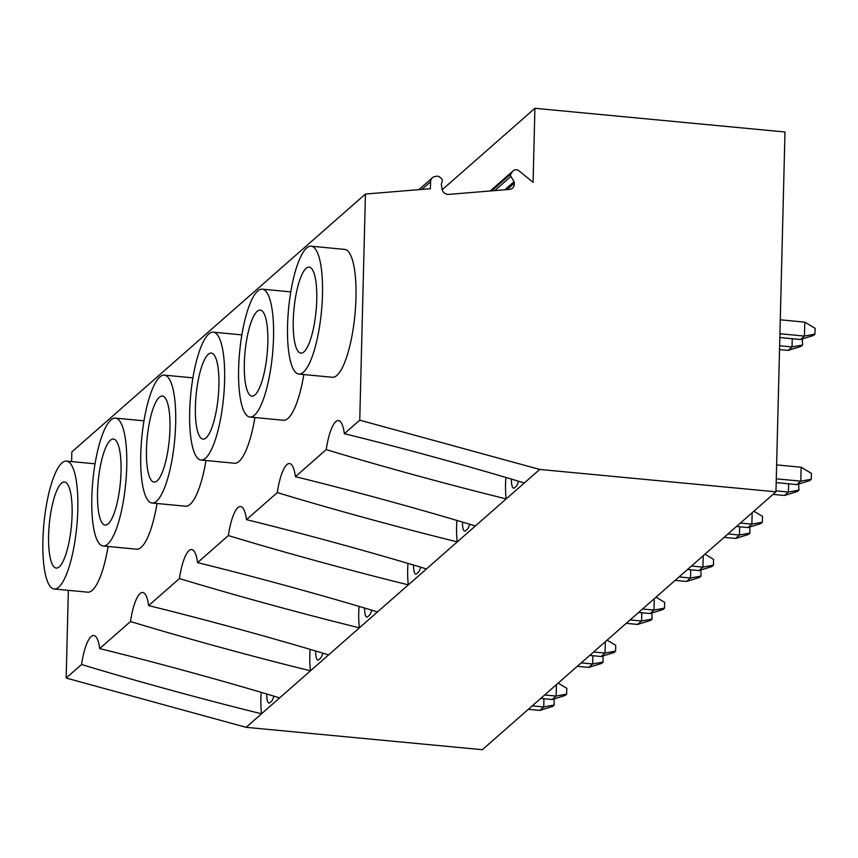<?xml version="1.0" encoding="UTF-8"?>
<svg xmlns="http://www.w3.org/2000/svg" width="858" height="858" viewBox="0 0 858 858"><rect width="100%" height="100%" fill="white"/><g stroke="black" fill="none" stroke-linecap="round" stroke-linejoin="round"><path stroke-width="1.29" d="M430.416 188.706L430.587 181.746A6.006 5.598 -131.3 0 1 434.995 176.544L436.765 176.233A3.604 3.357 -131.3 0 1 439.757 177.123L441.452 178.625A2.402 2.242 -131.3 0 1 442.224 181.102L441.323 184.309L442.074 189.103A6.006 5.598 48.7 0 0 448.648 194.391L509.427 189.404A6.006 5.598 48.7 0 0 514.296 183.269L514.103 181.639L510.896 176.383A2.402 2.242 -131.3 0 1 510.928 173.842L512.494 171.579A4.805 4.472 -131.3 0 1 519.09 170.903L533.097 182.357L534.909 108.301L784.995 131.993L775.954 491.816L539.725 469.444L359.749 420.163L365.433 194.047L430.416 188.706M365.433 194.047L71.847 451.93L71.6 461.583M359.749 420.163L344.348 433.687A37.216 9.556 -84.5 0 0 338.417 420.57A37.216 9.556 -84.5 0 0 326.222 449.603L295.42 476.673A37.216 9.556 -84.5 0 0 289.489 463.556A37.216 9.556 -84.5 0 0 277.295 492.589L246.482 519.648A37.216 9.556 -84.5 0 0 240.562 506.531A37.216 9.556 -84.5 0 0 228.357 535.564L197.554 562.634A37.216 9.556 -84.5 0 0 191.624 549.517A37.216 9.556 -84.5 0 0 179.429 578.549L148.616 605.609A37.216 9.556 -84.5 0 0 142.696 592.492A37.216 9.556 -84.5 0 0 130.491 621.524L99.689 648.594A37.216 9.556 -84.5 0 0 93.758 635.478A37.216 9.556 -84.5 0 0 81.564 664.51L66.163 678.045L68.361 590.325M249.978 417.063A64.232 16.495 -84.5 0 0 273.53 337.784A64.232 16.495 -84.5 0 0 262.183 289.167A64.232 16.495 -84.5 0 0 238.631 368.447A64.232 16.495 -84.5 0 0 249.978 417.063L283.472 420.259A64.232 16.495 -84.5 0 0 303.839 374.549M201.051 460.038A64.232 16.495 -84.5 0 0 224.603 380.77A64.232 16.495 -84.5 0 0 213.256 332.153A64.232 16.495 -84.5 0 0 189.693 411.422A64.232 16.495 -84.5 0 0 201.051 460.038L234.545 463.234A64.232 16.495 -84.5 0 0 254.901 417.535M152.113 503.024A64.232 16.495 -84.5 0 0 175.665 423.745A64.232 16.495 -84.5 0 0 164.318 375.128A64.232 16.495 -84.5 0 0 140.766 454.408A64.232 16.495 -84.5 0 0 152.113 503.024L185.618 506.22A64.232 16.495 -84.5 0 0 205.974 460.51M103.185 545.999A64.232 16.495 -84.5 0 0 126.737 466.731A64.232 16.495 -84.5 0 0 115.39 418.114A64.232 16.495 -84.5 0 0 91.827 497.383A64.232 16.495 -84.5 0 0 103.185 545.999L136.679 549.195A64.232 16.495 -84.5 0 0 157.035 503.485M54.247 588.985A64.232 16.495 -84.5 0 0 77.81 509.706A64.232 16.495 -84.5 0 0 66.452 461.089A64.232 16.495 -84.5 0 0 42.9 540.368A64.232 16.495 -84.5 0 0 54.247 588.985L87.752 592.181A64.232 16.495 -84.5 0 0 108.108 546.471M298.906 374.077L332.411 377.273A64.232 16.495 -84.5 0 0 355.963 298.005A64.232 16.495 -84.5 0 0 344.616 249.388L311.111 246.192A64.232 16.495 -84.5 0 0 287.559 325.461A64.232 16.495 -84.5 0 0 298.906 374.077A64.232 16.495 -84.5 0 0 322.469 294.809A64.232 16.495 -84.5 0 0 311.111 246.192M293.264 320.452A43.222 11.1 95.5 0 1 309.116 267.106A43.222 11.1 95.5 0 1 316.752 299.817A43.222 11.1 95.5 0 1 300.911 353.164A43.222 11.1 95.5 0 1 293.264 320.452M244.337 363.427A43.222 11.1 95.5 0 1 260.188 310.092A43.222 11.1 95.5 0 1 267.825 342.803A43.222 11.1 95.5 0 1 251.973 396.139A43.222 11.1 95.5 0 1 244.337 363.427M195.409 406.413A43.222 11.1 95.5 0 1 211.25 353.067A43.222 11.1 95.5 0 1 218.897 385.778A43.222 11.1 95.5 0 1 203.046 439.124A43.222 11.1 95.5 0 1 195.409 406.413M146.471 449.388A43.222 11.1 95.5 0 1 162.323 396.042A43.222 11.1 95.5 0 1 169.959 428.764A43.222 11.1 95.5 0 1 154.108 482.099A43.222 11.1 95.5 0 1 146.471 449.388M97.544 492.374A43.222 11.1 95.5 0 1 113.395 439.028A43.222 11.1 95.5 0 1 121.032 471.739A43.222 11.1 95.5 0 1 105.18 525.085A43.222 11.1 95.5 0 1 97.544 492.374M48.606 535.349A43.222 11.1 95.5 0 1 64.457 482.003A43.222 11.1 95.5 0 1 72.093 514.725A43.222 11.1 95.5 0 1 56.242 568.06A43.222 11.1 95.5 0 1 48.606 535.349M99.689 648.594C155.824 662.355 226.48 681.713 279.644 697.886L261.551 713.781C205.555 700.064 134.921 680.737 81.564 664.51M261.197 692.352A37.216 9.556 -84.5 0 0 261.551 713.781L246.128 727.327L66.163 678.045M344.348 433.687C400.482 447.447 471.139 466.806 524.313 482.979L279.644 697.886M539.725 469.444L524.313 482.979M505.855 477.456A37.216 9.556 -84.5 0 0 506.209 498.884C450.214 485.167 379.579 465.83 326.222 449.603M295.42 476.673C351.555 490.433 422.211 509.791 475.375 525.965M456.917 520.431A37.216 9.556 -84.5 0 0 457.271 541.859C401.287 528.142 330.652 508.815 277.295 492.589M246.482 519.648C302.617 533.408 373.284 552.766 426.447 568.94M407.99 563.416A37.216 9.556 -84.5 0 0 408.344 584.845C352.348 571.128 281.714 551.791 228.357 535.564M197.554 562.634C253.689 576.394 324.345 595.752 377.509 611.926M359.062 606.391A37.216 9.556 -84.5 0 0 359.416 627.82C303.421 614.103 232.786 594.776 179.429 578.549M148.616 605.609C204.762 619.369 275.418 638.727 328.582 654.901M310.124 649.377A37.216 9.556 -84.5 0 0 310.478 670.806C254.494 657.089 183.859 637.751 130.491 621.524M511.411 479.107A12.602 3.239 -84.5 0 0 513.652 488.138A12.602 3.239 -84.5 0 0 514.543 487.784L516.173 486.347A12.602 3.239 -84.5 0 0 518.532 481.241M775.954 491.816L482.357 749.699L246.128 727.327M266.752 694.004A12.602 3.239 -84.5 0 0 268.983 703.045A12.602 3.239 -84.5 0 0 269.884 702.681L271.514 701.243A12.602 3.239 -84.5 0 0 273.874 696.138M315.68 651.029A12.602 3.239 -84.5 0 0 317.921 660.059A12.602 3.239 -84.5 0 0 318.811 659.705L320.442 658.268A12.602 3.239 -84.5 0 0 322.801 653.163M364.618 608.043A12.602 3.239 -84.5 0 0 366.849 617.084A12.602 3.239 -84.5 0 0 367.739 616.72L369.38 615.283A12.602 3.239 -84.5 0 0 371.739 610.177M413.545 565.068A12.602 3.239 -84.5 0 0 415.787 574.099A12.602 3.239 -84.5 0 0 416.677 573.745L418.307 572.307A12.602 3.239 -84.5 0 0 420.667 567.202M462.483 522.082A12.602 3.239 -84.5 0 0 464.714 531.123A12.602 3.239 -84.5 0 0 465.604 530.759L467.235 529.322A12.602 3.239 -84.5 0 0 469.605 524.217M534.909 108.301L442.213 189.725M514.103 181.639L504.836 189.779M780.276 319.798L804.793 322.136L804.439 336.068L800.525 339.511L813.32 335.542L814.95 334.116L815.1 328.303L804.793 322.136M779.922 333.73L804.439 336.068L814.95 334.116M802.305 338.953L802.562 345.002L800.922 346.428L788.127 350.396L779.525 349.571M776.629 464.897L801.147 467.235L811.454 473.401L811.303 479.204L809.673 480.641L796.878 484.598L776.179 482.625M798.659 484.051L798.916 490.09L797.275 491.527L784.48 495.484L773.026 494.39M779.825 337.526L800.525 339.511M792.256 338.717L792.041 346.954L802.562 345.002M779.622 345.774L792.041 346.954L788.127 350.396M801.147 467.235L800.793 481.166L811.303 479.204M776.275 478.818L800.793 481.166L796.878 484.598M788.609 483.815L788.395 492.052L798.916 490.09M775.975 490.862L788.395 492.052L784.48 495.484M762.376 522.19L760.746 523.616L747.951 527.584L751.865 524.141L762.376 522.19L762.526 516.377L753.882 511.207M749.978 533.075L748.348 534.502L735.553 538.47L739.467 535.027L749.978 533.075L749.72 527.026M752.155 512.73L751.865 524.141L740.4 523.048M736.486 526.49L747.951 527.584M739.671 526.791L739.467 535.027L728.002 533.933M724.088 537.376L735.553 538.47M713.438 565.165L711.808 566.602L699.013 570.559L702.927 567.127L713.438 565.165L713.588 559.362L704.944 554.193M701.05 576.05L699.42 577.488L686.625 581.445L690.54 578.013L701.05 576.05L700.793 570.012M703.217 555.705L702.927 567.127L691.462 566.033M687.548 569.465L699.013 570.559M690.744 569.776L690.54 578.013L679.075 576.919M675.16 580.351L686.625 581.445M664.51 608.15L662.88 609.577L650.085 613.545L654 610.102L664.51 608.15L664.66 602.337L656.016 597.168M652.112 619.036L650.482 620.463L637.687 624.431L641.602 620.988L652.112 619.036L651.865 612.987M654.289 598.691L654 610.102L642.535 609.008M638.62 612.451L650.085 613.545M641.805 612.751L641.602 620.988L630.137 619.894M626.222 623.337L637.687 624.431M615.583 651.125L613.942 652.563L601.147 656.52L605.062 653.088L615.583 651.125L615.722 645.323L607.078 640.154M603.185 662.011L601.555 663.449L588.76 667.406L592.674 663.974L603.185 662.011L602.927 655.973M605.351 641.666L605.062 653.088L593.607 651.994M589.693 655.426L601.147 656.52M592.878 655.737L592.674 663.974L581.209 662.88M577.295 666.312L588.76 667.406M566.645 694.111L565.014 695.538L552.22 699.506L556.134 696.063L566.645 694.111L566.795 688.298L558.15 683.129M554.247 704.997L552.616 706.424L539.821 710.392L543.736 706.949L554.247 704.997L554 698.948M556.424 684.652L556.134 696.063L544.669 694.969M540.755 698.412L552.22 699.506M543.951 698.712L543.736 706.949L532.271 705.855M528.356 709.298L539.821 710.392M430.587 181.746L421.857 189.414M512.494 171.579L490.444 190.959M510.928 173.842L491.537 190.873M510.896 176.383L494.701 190.605M514.296 183.269L507.099 189.586M290.755 291.892L262.183 289.167M241.827 334.877L213.256 332.153M192.889 377.852L164.318 375.128M143.962 420.838L115.39 418.114M95.023 463.813L66.452 461.089M513.17 170.828L490.24 190.969M432.4 177.778L418.876 189.661"/></g></svg>
